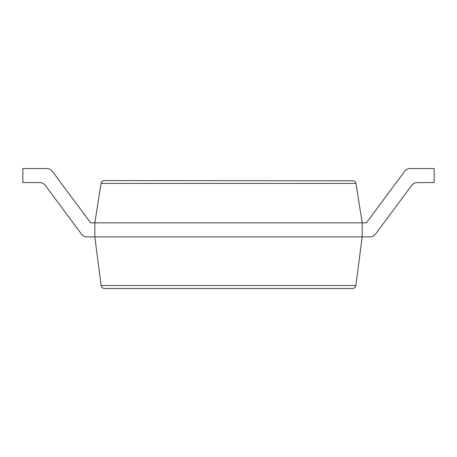 <?xml version="1.0" encoding="UTF-8"?>
<svg xmlns="http://www.w3.org/2000/svg" width="457" height="457" viewBox="0 0 457 457"><rect width="100%" height="100%" fill="white"/><g stroke="black" fill="none" stroke-linecap="round" stroke-linejoin="round"><path stroke-width="0.69" d="M101.123 285.494L94.828 236.88L369.919 236.88A7.026 7.026 0 0 0 375.563 234.041L411.688 185.411A7.026 7.026 0 0 1 417.332 182.572L434.15 182.572L434.15 168.519L410.266 168.519A7.026 7.026 0 0 0 404.622 171.358L366.388 222.827L94.828 222.827L94.828 236.88L87.081 236.88A7.026 7.026 0 0 1 81.437 234.041L45.312 185.411A7.026 7.026 0 0 0 39.668 182.572L22.85 182.572L22.85 168.519L46.734 168.519A7.026 7.026 0 0 1 52.378 171.358L90.612 222.827L94.828 222.827L101.123 183.068L101.962 181.572L103.75 180.584L353.907 180.789L355.266 181.835L355.946 183.406L362.173 222.827L362.173 236.88L355.877 285.494C355.483 287.333 354.352 288.333 352.478 288.481L104.522 288.481C102.648 288.333 101.517 287.333 101.123 285.494L355.877 285.494M22.85 168.519L46.734 168.519L22.85 168.519M52.378 171.358L90.612 222.827L52.378 171.358M404.622 171.358L366.388 222.827L404.622 171.358M362.173 236.88L369.919 236.88L362.173 236.88M101.054 183.406L355.946 183.406"/></g></svg>
